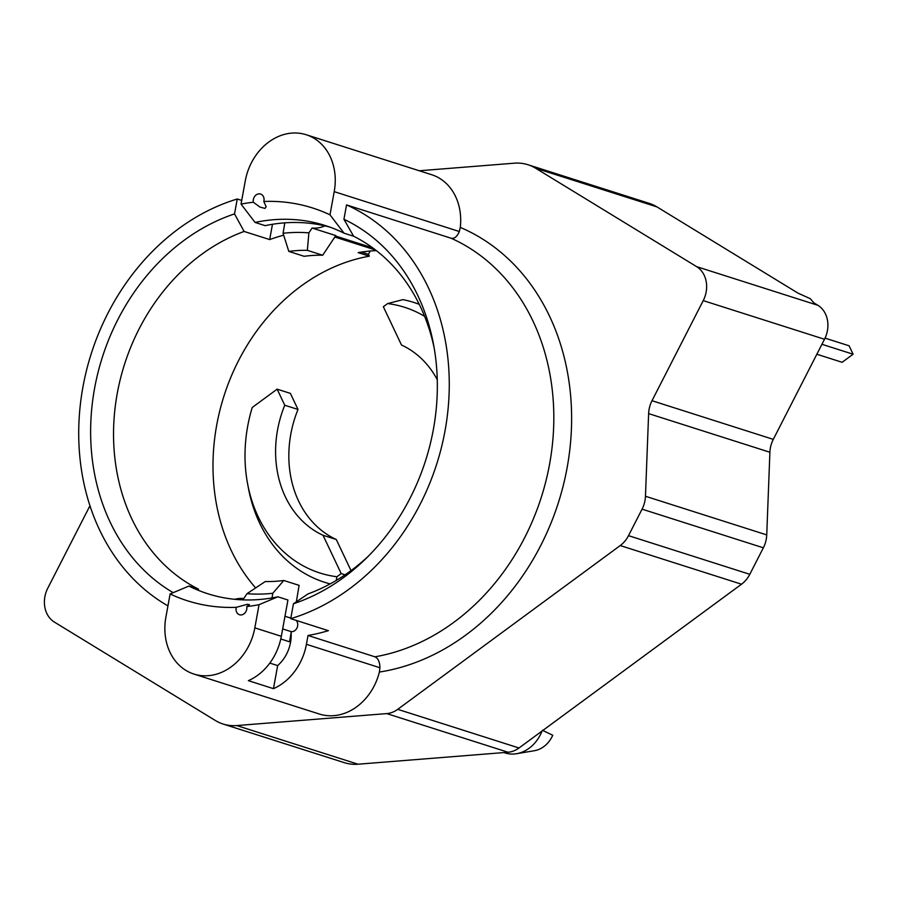 <?xml version="1.0" encoding="UTF-8"?>
<svg xmlns="http://www.w3.org/2000/svg" width="898" height="898" viewBox="0 0 898 898"><rect width="100%" height="100%" fill="white"/><g stroke="black" fill="none" stroke-linecap="round" stroke-linejoin="round"><path stroke-width="1.35" d="M89.957 505.754L47.796 588.134A25.761 21.204 -72.3 0 0 54.396 622.09L215.352 720.499A51.534 42.419 -72.3 0 0 223.041 724.013L344.316 762.66A51.534 42.419 -72.3 0 0 358.021 764.209L508.055 752.243A25.761 21.204 -72.3 0 0 518.999 747.989L741.512 584.205A25.761 21.204 -72.3 0 0 749.796 574.305L763.356 547.802A25.761 21.204 -72.3 0 0 766.735 534.905L769.9 452.255A25.761 21.204 107.7 0 1 773.29 439.369L824.51 339.264A25.761 21.204 -72.3 0 0 817.91 305.309L813.812 302.806L810.389 298.753L797.862 293.051L656.954 206.899A51.534 42.419 -72.3 0 0 649.276 203.386L527.99 164.738A51.534 42.419 -72.3 0 0 514.285 163.189L419.287 170.766M351.028 570.612L336.29 539.507A103.068 84.839 107.7 0 1 298.001 409.454L290.38 393.38L277.134 389.16L284.756 405.234A103.068 84.839 -72.3 0 0 323.044 535.287L341.195 573.586L345.079 574.821M255.672 587.943A193.25 159.069 107.7 0 1 225.544 391.27A193.25 159.069 107.7 0 1 369.336 256.188L368.461 254.347L370.156 251.036M437.259 379.674A103.068 84.839 -72.3 0 0 401.496 345.023L383.345 306.723L387.622 303.569A139.426 114.764 107.7 0 1 424.608 316.343M419.265 304.343A146.868 120.893 -72.3 0 0 413.832 302.446A146.868 120.893 -72.3 0 0 402.955 299.64L387.622 303.569M341.195 573.586L336.918 576.74A139.426 114.764 107.7 0 1 247.579 483.696A139.426 114.764 107.7 0 1 252.237 407.479L277.134 389.16M336.245 580.445L336.918 576.74M336.29 539.507L323.044 535.287M298.001 409.454L284.756 405.234M253.359 202.241L259.982 207.09L265.011 208.403L266.167 206.787L263.799 201.466A6.443 5.298 107.7 0 0 260.6 194.047A6.443 5.298 107.7 0 0 255.111 195.865A6.443 5.298 107.7 0 0 253.359 202.241A206.136 169.677 -72.3 0 0 241.046 204.104L255.077 222.446L265.146 225.656A193.25 159.069 107.7 0 1 330.15 227.205M255.077 222.446A193.25 159.069 107.7 0 1 325.143 225.499A193.25 159.069 107.7 0 1 344.024 233.177L329.993 214.824A206.136 169.677 -72.3 0 0 263.799 201.466M241.046 204.104L245.266 180.913A54.105 44.541 107.7 0 1 306.162 134.722L431.635 174.706A54.105 44.541 107.7 0 1 460.292 227.396L459.305 231.504C457.138 236.657 454.399 238.902 451.099 238.228L346.538 204.912L343.934 219.269L353.61 236.23L344.024 233.177M353.61 236.23A193.25 159.069 107.7 0 1 434.262 348.469M367.933 556.58A193.25 159.069 107.7 0 1 308.014 593.915L293.444 603.77L290.739 618.666L328.376 630.665A220.302 181.34 107.7 0 1 308.025 635.481L306.42 644.304A54.105 44.541 107.7 0 1 273.463 688.665L248.364 680.662A54.105 44.541 -72.3 0 0 281.321 636.312L287.932 600.01L277.864 596.8A193.25 159.069 107.7 0 1 207.797 593.746A193.25 159.069 107.7 0 1 188.917 586.068L170.115 593.96A206.136 169.677 -72.3 0 0 236.309 607.317A6.443 5.298 107.7 0 0 239.497 614.737A6.443 5.298 107.7 0 0 244.986 612.919A6.443 5.298 107.7 0 0 246.748 606.543L249.419 604.657L247.354 604.287L236.309 607.317M269.827 663.094L277.65 665.586A34.786 28.635 -72.3 0 0 291.12 632.585L289.56 641.789L280.782 638.983M324.885 225.881A33.495 27.569 107.7 0 1 312.089 228.036L308.867 232.874A182.945 150.583 -72.3 0 0 283.061 233.289L284.834 222.839M283.061 233.289L288.808 251.406L304.141 256.3A167.477 137.854 107.7 0 1 322.696 255.223L335.796 235.59L312.089 228.036M234.771 599.314A33.495 27.569 107.7 0 1 243.773 598.517L246.995 593.679A182.945 150.583 -72.3 0 0 272.801 593.264L272.015 597.922M247.579 483.696L248.432 488.243A146.868 120.893 -72.3 0 0 324.649 582.308A146.868 120.893 -72.3 0 0 330.172 583.891M283.678 235.209A193.25 159.069 -72.3 0 0 269.681 239.586L244.11 231.448A193.25 159.069 107.7 0 0 115.359 405.649A193.25 159.069 107.7 0 0 198.514 589.133L188.917 586.068M375.566 250.003L334.831 237.027M369.336 256.188L358.179 252.63A193.25 159.069 107.7 0 1 376.341 250.609M368.461 254.347L361.411 252.102M296.329 601.828L299.113 585.361L283.779 580.478A167.477 137.854 107.7 0 1 265.236 581.545L246.995 593.679M272.801 593.264L283.779 580.478M296.194 620.417A6.443 5.298 107.7 0 1 297.103 627.713A6.443 5.298 107.7 0 1 291.266 631.664L282.668 628.926M291.266 631.664L291.12 632.585M542.044 731.028A34.786 28.635 107.7 0 1 516.586 753.703L534.467 750.694A25.761 21.204 107.7 0 0 552.764 735.249L542.336 730.265M516.586 753.703A34.786 28.635 107.7 0 1 509.873 753.938A34.786 28.635 107.7 0 1 504.002 752.569M277.65 665.586L273.463 688.665M288.808 251.406A167.477 137.854 107.7 0 1 307.363 250.34L308.867 232.874M322.696 255.223L307.363 250.34M272.464 224.287L269.681 239.586M223.041 724.013A51.534 42.419 -72.3 0 0 236.746 725.562L386.769 713.596A25.761 21.204 -72.3 0 0 397.724 709.33L620.226 545.557A25.761 21.204 -72.3 0 0 628.51 535.657L642.07 509.155A25.761 21.204 -72.3 0 0 645.46 496.257L648.625 413.608A25.761 21.204 107.7 0 1 652.004 400.71L703.235 300.617A25.761 21.204 -72.3 0 0 696.635 266.65L535.668 168.252A51.534 42.419 -72.3 0 0 527.99 164.738M821.939 344.293L853.1 354.227L849.104 345.797L825.06 338.142M853.1 354.227L842.133 362.298L816.854 354.239M346.538 204.912A220.302 181.34 107.7 0 1 446.946 418.726A220.302 181.34 107.7 0 1 290.739 618.666M343.934 219.269A206.136 169.677 107.7 0 1 433.543 344.462A206.136 169.677 107.7 0 1 365.037 559.443A206.136 169.677 107.7 0 1 293.444 603.77M173.191 592.669A206.136 169.677 107.7 0 1 93.762 393.122A206.136 169.677 107.7 0 1 234.535 213.904L237.252 198.997L241.719 200.422M167.937 605.881A220.302 181.34 107.7 0 1 82.414 389.934A220.302 181.34 107.7 0 1 237.252 198.997M244.11 231.448L234.535 213.904M246.748 606.543A206.136 169.677 -72.3 0 0 259.051 604.68L277.864 596.8M259.051 604.68L254.83 627.87A54.105 44.541 107.7 0 1 193.934 674.061A54.105 44.541 107.7 0 1 165.894 617.139L170.115 593.96M308.025 635.481L374.937 656.808C378.114 658.212 379.787 661.86 379.933 667.742L379.394 672.052A54.105 44.541 107.7 0 1 319.396 714.045L193.934 674.061M306.162 134.722A54.105 44.541 107.7 0 1 334.213 191.644L329.993 214.824M620.226 545.557L741.512 584.205M397.724 709.33L518.999 747.989M386.769 713.596L508.055 752.243M236.746 725.562L358.021 764.209M535.668 168.252L656.954 206.899M696.635 266.65L817.91 305.309M703.235 300.617L824.51 339.264M652.004 400.71L773.29 439.369M648.625 413.608L769.9 452.255M645.46 496.257L766.735 534.905M642.07 509.155L763.356 547.802M628.51 535.657L749.796 574.305M281.321 636.312L254.83 627.87M379.394 672.052A233.188 191.948 -72.3 0 0 567.166 467.488A233.188 191.948 -72.3 0 0 460.292 227.396M451.099 238.228A220.302 181.34 107.7 0 1 549.61 463.985A220.302 181.34 107.7 0 1 374.937 656.808M459.305 231.504L334.213 191.644M379.933 667.742L306.42 644.304M335.504 236.017L372.715 247.882M419.164 304.141L413.832 302.446M329.97 584.003L324.649 582.308M290.84 618.105L284.969 616.241"/></g></svg>
